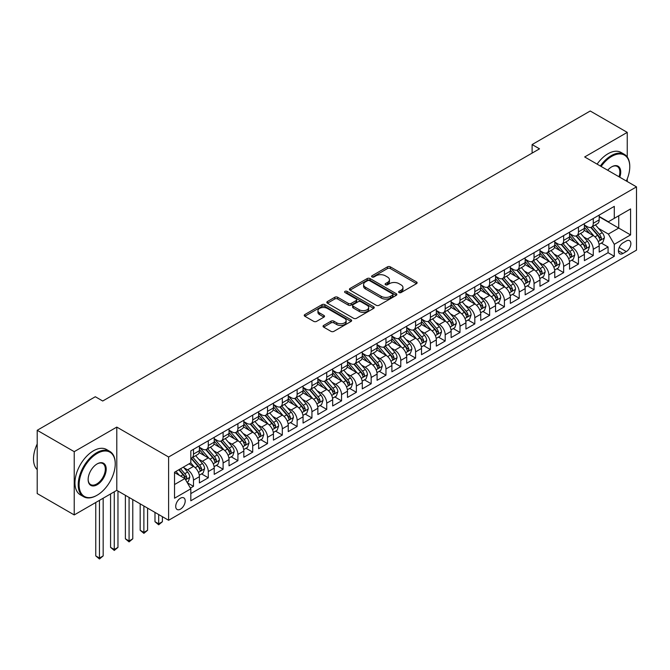 <?xml version="1.0" encoding="UTF-8"?>
<svg xmlns="http://www.w3.org/2000/svg" width="670" height="670" viewBox="0 0 670 670"><rect width="100%" height="100%" fill="white"/><g stroke="black" fill="none" stroke-linecap="round" stroke-linejoin="round"><path stroke-width="1" d="M399.044 292.555A1.441 0.829 0 0 0 401.079 292.555L416.522 283.644A2.052 1.189 0 0 0 417.125 282.807A2.052 1.189 0 0 0 416.522 281.961L390.359 266.861A2.052 1.189 0 0 0 387.453 266.861L372.009 275.78A1.441 0.829 0 0 0 371.59 276.367A1.441 0.829 0 0 0 372.009 276.953A1.441 0.829 0 0 0 374.044 276.953L376.046 275.797A6.574 3.794 0 0 1 385.342 275.797L387.528 277.053A6.574 3.794 0 0 1 389.454 279.742A6.574 3.794 0 0 1 387.528 282.43L385.526 283.578A1.441 0.829 0 0 0 385.108 284.164A1.441 0.829 0 0 0 385.526 284.758A1.441 0.829 0 0 0 387.562 284.758L389.563 283.603A6.574 3.794 0 0 1 398.859 283.603L401.045 284.859A6.574 3.794 0 0 1 402.972 287.547A6.574 3.794 0 0 1 401.045 290.227L399.044 291.383A1.441 0.829 0 0 0 398.625 291.969A1.441 0.829 0 0 0 399.044 292.555L399.044 291.383M180.456 509.158A6.7 3.869 120 0 0 184.836 503.254A6.7 3.869 120 0 0 183.806 497.877A6.7 3.869 120 0 0 180.456 498.212A6.7 3.869 120 0 0 176.076 504.116A6.7 3.869 120 0 0 177.106 509.485A6.7 3.869 120 0 0 180.456 509.158M323.652 325.427A2.052 1.189 0 0 0 323.049 326.273A2.052 1.189 0 0 0 323.652 327.111L330.988 331.349A2.052 1.189 0 0 0 333.894 331.349L351.047 321.441A2.052 1.189 0 0 0 351.649 320.603A2.052 1.189 0 0 0 351.047 319.766L324.883 304.666A2.052 1.189 0 0 0 321.977 304.666L304.825 314.565A2.052 1.189 0 0 0 304.23 315.403A2.052 1.189 0 0 0 304.825 316.24L313.694 321.357A2.052 1.189 0 0 0 316.6 321.357L323.937 317.119A2.052 1.189 0 0 0 324.54 316.282A2.052 1.189 0 0 0 323.937 315.444L319.548 312.907A5.494 3.174 0 0 1 317.932 310.662A5.494 3.174 0 0 1 321.324 307.731A5.494 3.174 0 0 1 327.32 308.418L344.539 318.359A5.494 3.174 0 0 1 346.156 320.603A5.494 3.174 0 0 1 342.755 323.535A5.494 3.174 0 0 1 336.767 322.848L333.894 321.19A2.052 1.189 0 0 0 330.988 321.19L323.652 325.427L323.652 327.111M116.789 427.091L74.219 451.664L37.202 430.291L37.202 493.556L74.219 514.928L116.789 490.348L168.614 520.272L168.614 457.007L116.789 427.091L116.789 490.348M627.246 157.006L627.246 132.375L584.676 156.956L636.5 186.871L168.614 457.007M627.246 132.375L590.228 111.002L532.114 144.561L532.114 153.103M37.202 430.291L95.316 396.741L102.719 401.012L539.518 148.832L532.114 144.561M376.188 305.252A2.052 1.189 0 0 0 379.094 305.252L396.246 295.353A2.052 1.189 0 0 0 396.849 294.507A2.052 1.189 0 0 0 396.246 293.669L370.083 278.569A2.052 1.189 0 0 0 367.177 278.569L350.025 288.469A2.052 1.189 0 0 0 349.43 289.306A2.052 1.189 0 0 0 350.025 290.144L376.188 305.252M345.586 292.874A1.441 0.829 0 0 1 347.052 293.075L347.052 291.366L373.642 306.718A2.052 1.189 0 0 1 374.245 307.555A2.052 1.189 0 0 1 373.642 308.393L356.499 318.3A2.052 1.189 0 0 1 353.592 318.3L327.429 303.192L327.429 301.517A2.052 1.189 0 0 0 326.826 302.354A2.052 1.189 0 0 0 327.429 303.192M327.429 301.517L334.766 297.279A2.052 1.189 0 0 1 337.672 297.279L348.283 303.401A2.052 1.189 0 0 0 351.189 303.401L356.063 300.596A2.052 1.189 0 0 0 356.658 299.758A2.052 1.189 0 0 0 356.063 298.912L345.017 292.539A1.441 0.829 0 0 1 344.589 291.953A1.441 0.829 0 0 1 345.477 291.182A1.441 0.829 0 0 1 347.052 291.366M190.414 488.103L193.488 486.328L187.34 482.785M183.848 467.685L187.567 469.829A8.375 4.832 60 0 1 193.488 480.089L199.409 476.671L199.409 482.911L208.295 477.785L201.553 473.891M198.655 459.134L202.374 461.287A8.375 4.832 60 0 1 208.295 471.538L214.216 468.121L214.216 474.36L223.102 469.234L216.36 465.34M213.462 450.592L217.172 452.736A8.375 4.832 60 0 1 223.102 462.995L229.023 459.57L229.023 465.818L237.909 460.684L231.167 456.798M228.269 442.041L231.979 444.185A8.375 4.832 60 0 1 237.909 454.444L243.83 451.027L243.83 457.267L252.716 452.133L245.974 448.247M243.076 433.49L246.786 435.634A8.375 4.832 60 0 1 252.716 445.893L258.637 442.476L258.637 448.716L267.523 443.59L260.781 439.696M257.875 424.939L261.593 427.091A8.375 4.832 60 0 1 267.523 437.343L273.444 433.925L273.444 440.165L282.321 435.039L275.588 431.145M272.682 416.397L276.4 418.541A8.375 4.832 60 0 1 282.321 428.8L288.251 425.375L288.251 431.622L297.128 426.489L290.395 422.603M287.489 407.846L291.207 409.99A8.375 4.832 60 0 1 297.128 420.249L303.058 416.832L303.058 423.072L311.935 417.938L305.202 414.052M302.296 399.295L306.014 401.439A8.375 4.832 60 0 1 311.935 411.698L317.865 408.281L317.865 414.521L326.742 409.395L320.009 405.501M317.103 390.744L320.821 392.896A8.375 4.832 60 0 1 326.742 403.156L332.672 399.73L332.672 405.97L341.549 400.844L334.816 396.958M331.91 382.202L335.628 384.346A8.375 4.832 60 0 1 341.549 394.605L347.479 391.188L347.479 397.427L356.356 392.293L349.623 388.407M346.717 373.651L350.435 375.795A8.375 4.832 60 0 1 356.356 386.054L362.277 382.637L362.277 388.876L371.163 383.751L364.43 379.857M361.524 365.1L365.242 367.252A8.375 4.832 60 0 1 371.163 377.503L377.084 374.086L377.084 380.326L385.97 375.2L379.237 371.306M376.331 356.557L380.049 358.701A8.375 4.832 60 0 1 385.97 368.961L391.891 365.535L391.891 371.783L400.777 366.649L394.044 362.763M391.138 348.006L394.856 350.15A8.375 4.832 60 0 1 400.777 360.41L406.698 356.993L406.698 363.232L415.584 358.098L408.851 354.212M405.945 339.456L409.663 341.599A8.375 4.832 60 0 1 415.584 351.859L421.505 348.442L421.505 354.681L430.391 349.556L423.658 345.661M420.752 330.905L424.47 333.057A8.375 4.832 60 0 1 430.391 343.316L436.312 339.891L436.312 346.13L445.198 341.005L438.465 337.119M435.559 322.362L439.277 324.506A8.375 4.832 60 0 1 445.198 334.766L451.119 331.349L451.119 337.588L460.005 332.454L453.272 328.568M450.366 313.811L454.084 315.955A8.375 4.832 60 0 1 460.005 326.215L465.926 322.798L465.926 329.037L474.812 323.911L468.07 320.017M465.173 305.26L468.891 307.413A8.375 4.832 60 0 1 474.812 317.664L480.733 314.247L480.733 320.486L489.619 315.361L482.877 311.466M479.98 296.718L483.698 298.862A8.375 4.832 60 0 1 489.619 309.121L495.54 305.696L495.54 311.944L504.426 306.81L497.684 302.924M494.787 288.167L498.505 290.311A8.375 4.832 60 0 1 504.426 300.57L510.347 297.153L510.347 303.393L519.233 298.259L512.491 294.373M509.594 279.616L513.312 281.76A8.375 4.832 60 0 1 519.233 292.019L525.154 288.603L525.154 294.842L534.04 289.716L527.298 285.822M524.401 271.065L528.119 273.218A8.375 4.832 60 0 1 534.04 283.477L539.961 280.052L539.961 286.291L548.847 281.166L542.105 277.279M539.208 262.523L542.926 264.667A8.375 4.832 60 0 1 548.847 274.926L554.768 271.509L554.768 277.748L563.654 272.615L556.912 268.729M554.015 253.972L557.725 256.116A8.375 4.832 60 0 1 563.654 266.375L569.575 262.958L569.575 269.198L578.461 264.072L571.719 260.178M568.822 245.421L572.532 247.573A8.375 4.832 60 0 1 578.461 257.824L584.382 254.407L584.382 260.647L593.268 255.521L593.268 249.282A8.375 4.832 -120 0 0 587.339 239.022L583.62 236.878M586.526 251.627L593.268 255.521M199.409 476.671A8.375 4.832 -120 0 0 193.488 466.412L189.041 463.849M214.216 468.121A8.375 4.832 -120 0 0 208.295 457.861L199.132 452.577M229.023 459.57A8.375 4.832 -120 0 0 223.102 449.31L213.939 444.026M243.83 451.027A8.375 4.832 -120 0 0 237.909 440.768L228.746 435.483M258.637 442.476A8.375 4.832 -120 0 0 252.716 432.217L243.553 426.932M273.444 433.925A8.375 4.832 -120 0 0 267.523 423.666L258.36 418.382M288.251 425.375A8.375 4.832 -120 0 0 282.321 415.124L273.167 409.831M303.058 416.832A8.375 4.832 -120 0 0 297.128 406.573L287.974 401.288M317.865 408.281A8.375 4.832 -120 0 0 311.935 398.022L302.781 392.737M332.672 399.73A8.375 4.832 -120 0 0 326.742 389.471L317.588 384.186M347.479 391.188A8.375 4.832 -120 0 0 341.549 380.928L332.395 375.635M362.277 382.637A8.375 4.832 -120 0 0 356.356 372.378L347.202 367.093M377.084 374.086A8.375 4.832 -120 0 0 371.163 363.827L362.009 358.542M391.891 365.535A8.375 4.832 -120 0 0 385.97 355.284L376.816 349.991M406.698 356.993A8.375 4.832 -120 0 0 400.777 346.733L391.623 341.449M421.505 348.442A8.375 4.832 -120 0 0 415.584 338.183L406.43 332.898M436.312 339.891A8.375 4.832 -120 0 0 430.391 329.632L421.237 324.347M451.119 331.349A8.375 4.832 -120 0 0 445.198 321.089L436.044 315.796M465.926 322.798A8.375 4.832 -120 0 0 460.005 312.538L450.851 307.254M480.733 314.247A8.375 4.832 -120 0 0 474.812 303.987L465.658 298.703M495.54 305.696A8.375 4.832 -120 0 0 489.619 295.445L480.465 290.152M510.347 297.153A8.375 4.832 -120 0 0 504.426 286.894L495.264 281.609M525.154 288.603A8.375 4.832 -120 0 0 519.233 278.343L510.071 273.059M539.961 280.052A8.375 4.832 -120 0 0 534.04 269.792L524.878 264.508M554.768 271.509A8.375 4.832 -120 0 0 548.847 261.25L539.685 255.957M569.575 262.958A8.375 4.832 -120 0 0 563.654 252.699L554.492 247.414M584.382 254.407A8.375 4.832 -120 0 0 578.461 244.148L569.299 238.863M626.283 240.991L623.025 242.867A6.491 3.744 120 0 0 618.787 248.587A6.491 3.744 120 0 0 619.784 253.788A6.491 3.744 120 0 0 623.025 253.469L626.283 251.585A6.491 3.744 120 0 0 630.52 245.865A6.491 3.744 120 0 0 629.532 240.664A6.491 3.744 120 0 0 626.283 240.991M168.614 520.272L636.5 250.136L636.5 186.871M174.535 484.536L184.895 478.548L190.824 488.807L190.824 500.775L614.289 256.292L614.289 244.324L608.368 234.065L598.427 228.328M190.824 488.807L174.535 498.212L174.535 472.224L190.824 462.819L190.824 450.851L614.289 206.368L614.289 218.336L630.579 208.931L630.579 234.919L614.289 244.324M199.409 447.267L202.374 448.975A8.375 4.832 60 0 0 206.561 449.386L212.482 445.969A8.375 4.832 -120 0 0 214.216 442.133L214.216 437.343M214.216 438.716L217.172 440.425A8.375 4.832 60 0 0 221.368 440.835L227.289 437.418A8.375 4.832 -120 0 0 229.023 433.582L229.023 428.8M229.023 430.165L231.979 431.874A8.375 4.832 60 0 0 236.167 432.292L242.096 428.867A8.375 4.832 -120 0 0 243.83 425.04L243.83 420.249M243.83 421.614L246.786 423.323A8.375 4.832 60 0 0 250.974 423.741L256.903 420.325A8.375 4.832 -120 0 0 258.637 416.489L258.637 411.698M258.637 413.072L261.593 414.78A8.375 4.832 60 0 0 265.781 415.191L271.71 411.774A8.375 4.832 -120 0 0 273.444 407.938L273.444 403.156M273.444 404.521L276.4 406.229A8.375 4.832 60 0 0 280.588 406.648L286.517 403.223A8.375 4.832 -120 0 0 288.251 399.387L288.251 394.605M288.251 395.97L291.207 397.678A8.375 4.832 60 0 0 295.395 398.097L301.324 394.68A8.375 4.832 -120 0 0 303.058 390.845L303.058 386.054M303.058 387.419L306.014 389.136A8.375 4.832 60 0 0 310.202 389.546L316.123 386.129A8.375 4.832 -120 0 0 317.865 382.294L317.865 377.503M317.865 378.877L320.821 380.585A8.375 4.832 60 0 0 325.009 380.996L330.93 377.578A8.375 4.832 -120 0 0 332.672 373.743L332.672 368.961M332.672 370.326L335.628 372.034A8.375 4.832 60 0 0 339.816 372.453L345.737 369.028A8.375 4.832 -120 0 0 347.479 365.2L347.479 360.41M347.479 361.775L350.435 363.483A8.375 4.832 60 0 0 354.623 363.902L360.544 360.485A8.375 4.832 -120 0 0 362.277 356.649L362.277 351.859M362.277 353.232L365.242 354.941A8.375 4.832 60 0 0 369.43 355.351L375.351 351.934A8.375 4.832 -120 0 0 377.084 348.099L377.084 343.316M377.084 344.682L380.049 346.39A8.375 4.832 60 0 0 384.237 346.809L390.158 343.383A8.375 4.832 -120 0 0 391.891 339.548L391.891 334.766M391.891 336.131L394.856 337.839A8.375 4.832 60 0 0 399.044 338.258L404.965 334.841A8.375 4.832 -120 0 0 406.698 331.005L406.698 326.215M406.698 327.58L409.663 329.297A8.375 4.832 60 0 0 413.851 329.707L419.772 326.29A8.375 4.832 -120 0 0 421.505 322.454L421.505 317.664M421.505 319.037L424.47 320.746A8.375 4.832 60 0 0 428.658 321.156L434.579 317.739A8.375 4.832 -120 0 0 436.312 313.903L436.312 309.121M436.312 310.486L439.277 312.195A8.375 4.832 60 0 0 443.465 312.614L449.386 309.188A8.375 4.832 -120 0 0 451.119 305.361L451.119 300.57M451.119 301.935L454.084 303.644A8.375 4.832 60 0 0 458.272 304.063L464.193 300.646A8.375 4.832 -120 0 0 465.926 296.81L465.926 292.019M465.926 293.393L468.891 295.102A8.375 4.832 60 0 0 473.079 295.512L479 292.095A8.375 4.832 -120 0 0 480.733 288.259L480.733 283.469M480.733 284.842L483.698 286.551A8.375 4.832 60 0 0 487.886 286.961L493.807 283.544A8.375 4.832 -120 0 0 495.54 279.708L495.54 274.926M495.54 276.291L498.505 278A8.375 4.832 60 0 0 502.693 278.418L508.614 274.993A8.375 4.832 -120 0 0 510.347 271.166L510.347 266.375M510.347 267.74L513.312 269.457A8.375 4.832 60 0 0 517.5 269.868L523.421 266.451A8.375 4.832 -120 0 0 525.154 262.615L525.154 257.824M525.154 259.198L528.119 260.906A8.375 4.832 60 0 0 532.307 261.317L538.228 257.9A8.375 4.832 -120 0 0 539.961 254.064L539.961 249.282M539.961 250.647L542.926 252.356A8.375 4.832 60 0 0 547.114 252.774L553.035 249.349A8.375 4.832 -120 0 0 554.768 245.513L554.768 240.731M554.768 242.096L557.725 243.805A8.375 4.832 60 0 0 561.921 244.223L567.842 240.806A8.375 4.832 -120 0 0 569.575 236.971L569.575 232.18M569.575 233.554L572.532 235.262A8.375 4.832 60 0 0 576.719 235.672L582.649 232.256A8.375 4.832 -120 0 0 584.382 228.42L584.382 223.629M190.824 493.597L608.075 252.699L608.075 246.97L599.189 252.104L599.189 245.857A8.375 4.832 -120 0 0 593.268 235.597L584.106 230.312M584.382 225.003L587.339 226.711A8.375 4.832 -120 0 0 591.526 227.122A8.375 4.832 -120 0 0 593.268 223.294L593.268 218.504M591.526 227.122L597.456 223.705A8.375 4.832 -120 0 0 599.189 219.869L599.189 215.087M193.488 449.31L193.488 454.101A8.375 4.832 60 0 1 191.754 457.937A8.375 4.832 60 0 1 190.824 458.272M191.754 457.937L197.675 454.52A8.375 4.832 -120 0 0 199.409 450.684L199.409 445.893M208.295 440.768L208.295 445.55A8.375 4.832 60 0 1 206.561 449.386M223.102 432.217L223.102 437.007A8.375 4.832 60 0 1 221.368 440.835M237.909 423.666L237.909 428.457A8.375 4.832 60 0 1 236.167 432.292M252.716 415.124L252.716 419.906A8.375 4.832 60 0 1 250.974 423.741M267.523 406.573L267.523 411.355A8.375 4.832 60 0 1 265.781 415.191M282.321 398.022L282.321 402.812A8.375 4.832 60 0 1 280.588 406.648M297.128 389.471L297.128 394.262A8.375 4.832 60 0 1 295.395 398.097M311.935 380.928L311.935 385.711A8.375 4.832 60 0 1 310.202 389.546M326.742 372.378L326.742 377.168A8.375 4.832 60 0 1 325.009 380.996M341.549 363.827L341.549 368.617A8.375 4.832 60 0 1 339.816 372.453M356.356 355.284L356.356 360.066A8.375 4.832 60 0 1 354.623 363.902M371.163 346.733L371.163 351.516A8.375 4.832 60 0 1 369.43 355.351M385.97 338.183L385.97 342.973A8.375 4.832 60 0 1 384.237 346.809M400.777 329.632L400.777 334.422A8.375 4.832 60 0 1 399.044 338.258M415.584 321.089L415.584 325.871A8.375 4.832 60 0 1 413.851 329.707M430.391 312.538L430.391 317.329A8.375 4.832 60 0 1 428.658 321.156M445.198 303.987L445.198 308.778A8.375 4.832 60 0 1 443.465 312.614M460.005 295.437L460.005 300.227A8.375 4.832 60 0 1 458.272 304.063M474.812 286.894L474.812 291.676A8.375 4.832 60 0 1 473.079 295.512M489.619 278.343L489.619 283.134A8.375 4.832 60 0 1 487.886 286.961M504.426 269.792L504.426 274.583A8.375 4.832 60 0 1 502.693 278.418M519.233 261.25L519.233 266.032A8.375 4.832 60 0 1 517.5 269.868M534.04 252.699L534.04 257.489A8.375 4.832 60 0 1 532.307 261.317M548.847 244.148L548.847 248.939A8.375 4.832 60 0 1 547.114 252.774M563.654 235.597L563.654 240.388A8.375 4.832 60 0 1 561.921 244.223M578.461 227.055L578.461 231.837A8.375 4.832 60 0 1 576.719 235.672M578.461 257.824L578.461 264.072M563.654 266.375L563.654 272.615M548.847 274.926L548.847 281.166M534.04 283.477L534.04 289.716M519.233 292.019L519.233 298.259M504.426 300.57L504.426 306.81M489.619 309.121L489.619 315.361M474.812 317.664L474.812 323.911M460.005 326.215L460.005 332.454M445.198 334.766L445.198 341.005M430.391 343.316L430.391 349.556M415.584 351.859L415.584 358.098M400.777 360.41L400.777 366.649M385.97 368.961L385.97 375.2M371.163 377.503L371.163 383.751M356.356 386.054L356.356 392.293M341.549 394.605L341.549 400.844M326.742 403.156L326.742 409.395M311.935 411.698L311.935 417.938M297.128 420.249L297.128 426.489M282.321 428.8L282.321 435.039M267.523 437.343L267.523 443.59M252.716 445.893L252.716 452.133M237.909 454.444L237.909 460.684M223.102 462.995L223.102 469.234M208.295 471.538L208.295 477.785M193.488 480.089L193.488 486.328M184.895 478.548L174.535 472.568M608.368 234.065L618.728 228.076L618.728 215.765L630.579 208.931M599.189 216.795L630.579 234.919M599.189 216.452L608.368 221.753L614.289 218.336M627.246 181.528L627.246 178.898M74.219 451.664L74.219 514.928M601.333 243.084L608.075 246.97M608.075 252.699L614.289 256.292M399.622 292.765L401.045 291.944A6.574 3.794 0 0 0 402.972 289.256L402.972 287.547M389.454 279.742L389.454 281.45A6.574 3.794 0 0 1 387.528 284.139L386.104 284.959M416.489 283.661L390.359 268.57A2.052 1.189 0 0 0 387.453 268.57L372.587 277.154M396.221 295.361L370.083 280.278A2.052 1.189 0 0 0 367.177 280.278L350.058 290.16M392.612 295.093A1.441 0.829 0 0 0 393.03 294.507A1.441 0.829 0 0 0 392.612 293.921L369.647 280.663A1.441 0.829 0 0 0 367.612 280.663L365.51 281.877A6.574 3.794 0 0 0 363.584 284.566A6.574 3.794 0 0 0 365.51 287.254L381.205 296.316A6.574 3.794 0 0 0 390.501 296.316L392.612 295.093L392.612 296.81A1.441 0.829 0 0 0 393.03 296.215L393.03 294.507M363.584 284.566L363.584 286.274A6.574 3.794 0 0 0 365.51 288.963L365.51 287.254M392.612 296.81L390.501 298.024A6.574 3.794 0 0 1 381.205 298.024L365.51 288.963M327.454 303.209L334.766 298.988L334.766 297.279M356.658 299.758L356.658 301.466A2.052 1.189 0 0 1 356.063 302.304L351.189 305.11A2.052 1.189 0 0 1 348.283 305.11L337.672 298.988A2.052 1.189 0 0 0 334.766 298.988M347.052 293.075L373.617 308.409M359.296 309.758A5.494 3.174 0 0 0 365.284 310.445A5.494 3.174 0 0 0 368.676 307.513A5.494 3.174 0 0 0 367.068 305.269L361.004 301.768A2.052 1.189 0 0 0 358.098 301.768L353.224 304.582A2.052 1.189 0 0 0 352.621 305.42A2.052 1.189 0 0 0 353.224 306.257L359.296 309.758L359.296 311.466A5.494 3.174 0 0 0 365.284 312.161A5.494 3.174 0 0 0 368.676 309.222L368.676 307.513M352.621 305.42L352.621 307.128A2.052 1.189 0 0 0 353.224 307.966L353.224 306.257M359.296 311.466L353.224 307.966M346.156 320.603L346.156 322.312A5.494 3.174 0 0 1 342.755 325.252A5.494 3.174 0 0 1 336.767 324.556L333.894 322.906A2.052 1.189 0 0 0 330.988 322.906L323.677 327.128M317.932 310.662L317.932 312.371A5.494 3.174 0 0 0 319.548 314.615L319.548 312.907M323.911 317.136L319.548 314.615M351.021 321.458L324.883 306.374A2.052 1.189 0 0 0 321.977 306.374L304.858 316.257M599.064 244.391L602.891 242.18L604.365 237.909A5.553 3.208 -120 0 0 602.204 232.699L595.446 224.869M594.089 236.141L586.066 226.854A16.021 9.246 -120 0 0 584.382 225.095M589.684 233.537L585.203 228.344A13.3 7.68 -120 0 0 584.382 227.448M590.773 227.423L597.615 235.346A5.553 3.208 60 0 1 599.6 239.173C600.429 240.287 601.024 239.944 601.375 238.143A5.553 3.208 -120 0 0 599.399 234.324L592.632 226.494M591.174 227.297L598.528 235.806A2.831 1.633 60 0 1 599.24 236.912L601.375 238.143M599.6 239.173L600.002 239.827M626.341 181.009A25.544 14.748 120 0 0 629.767 166.83A25.544 14.748 120 0 0 611.702 156.395A25.544 14.748 120 0 0 601.124 166.453M600.362 166.009A26.172 15.108 -60 0 1 611.258 155.633A26.172 15.108 -60 0 1 624.34 154.334A26.172 15.108 -60 0 1 629.767 166.319A26.172 15.108 -60 0 1 629.758 166.57M607.682 170.239A12.772 7.378 -60 0 1 611.702 166.83L611.702 166.83A12.772 7.378 -60 0 1 619.792 177.223M597.104 164.133A26.172 15.108 -60 0 1 608 153.748A26.172 15.108 -60 0 1 621.082 152.45L624.34 154.334M619.013 176.78A12.144 7.01 120 0 0 617.33 166.487A12.144 7.01 120 0 0 611.476 166.964M96.723 495.431L97.167 495.18A25.544 14.748 120 0 0 115.232 463.891A25.544 14.748 120 0 0 97.167 453.456A25.544 14.748 120 0 0 79.102 484.745A25.544 14.748 120 0 0 97.167 495.18L96.723 495.431A26.172 15.108 -60 0 1 83.641 496.73A26.172 15.108 -60 0 1 79.621 475.759A26.172 15.108 -60 0 1 96.723 452.694A26.172 15.108 -60 0 1 109.813 451.396A26.172 15.108 -60 0 1 115.232 463.38A26.172 15.108 -60 0 1 115.232 463.632M97.167 484.745A12.772 7.378 -60 0 1 88.138 479.536A12.772 7.378 -60 0 1 97.167 463.891L97.167 463.891A12.772 7.378 -60 0 1 106.203 469.101A12.772 7.378 -60 0 1 97.167 484.745M88.138 479.276A12.144 7.01 120 0 0 90.651 484.578A12.144 7.01 120 0 0 96.723 483.983A12.144 7.01 120 0 0 104.662 473.28A12.144 7.01 120 0 0 102.795 463.548A12.144 7.01 120 0 0 96.941 464.025M83.641 496.73L80.383 494.854A26.172 15.108 -60 0 1 76.363 473.874A26.172 15.108 -60 0 1 93.465 450.81A26.172 15.108 -60 0 1 106.555 449.511L109.813 451.396M37.202 469.62A26.172 15.108 -60 0 1 37.202 443.976M584.257 252.942L588.084 250.731L589.558 246.459A5.553 3.208 -120 0 0 587.397 241.25L580.639 233.411M579.282 244.692L571.259 235.404A16.021 9.246 -120 0 0 569.575 233.637M574.877 242.088L570.396 236.887A13.3 7.68 -120 0 0 569.575 235.999M575.966 235.974L582.808 243.897A5.553 3.208 60 0 1 584.793 247.724C585.622 248.838 586.216 248.495 586.568 246.694A5.553 3.208 -120 0 0 584.592 242.875L577.825 235.036M576.368 235.848L583.721 244.357A2.831 1.633 60 0 1 584.433 245.463L586.568 246.694M584.793 247.724L585.195 248.377M569.45 261.493L573.277 259.282L574.76 255.002A5.553 3.208 -120 0 0 572.599 249.793L565.832 241.962M564.475 253.243L556.452 243.947A16.021 9.246 -120 0 0 554.768 242.188M560.078 250.63L555.589 245.438A13.3 7.68 -120 0 0 554.768 244.542M561.159 244.525L568.001 252.448A5.553 3.208 60 0 1 569.986 256.267C570.815 257.38 571.409 257.046 571.761 255.245A5.553 3.208 -120 0 0 569.785 251.417L563.018 243.587M561.561 244.391L568.914 252.908A2.831 1.633 60 0 1 569.626 254.014L571.761 255.245M569.986 256.267L570.388 256.928M554.643 270.035L558.47 267.833L559.952 263.553A5.553 3.208 -120 0 0 557.792 258.344L551.025 250.513M549.668 261.786L541.645 252.498A16.021 9.246 -120 0 0 539.961 250.739M545.271 259.181L540.782 253.989A13.3 7.68 -120 0 0 539.961 253.093M546.351 253.076L553.202 260.998A5.553 3.208 60 0 1 555.179 264.817C556.008 265.931 556.603 265.588 556.954 263.787A5.553 3.208 -120 0 0 554.978 259.968L548.211 252.138M546.762 252.942L554.107 261.459A2.831 1.633 60 0 1 554.827 262.565L556.954 263.787M555.179 264.817L555.581 265.479M539.836 278.586L543.663 276.375L545.145 272.104A5.553 3.208 -120 0 0 542.985 266.894L536.218 259.064M534.861 270.337L526.838 261.049A16.021 9.246 -120 0 0 525.154 259.29M530.464 267.732L525.975 262.531A13.3 7.68 -120 0 0 525.154 261.643M531.553 261.618L538.395 269.541A5.553 3.208 60 0 1 540.372 273.368C541.201 274.482 541.795 274.139 542.147 272.338A5.553 3.208 -120 0 0 540.171 268.519L533.404 260.689M531.955 261.493L539.3 270.002A2.831 1.633 60 0 1 540.02 271.107L542.147 272.338M540.372 273.368L540.774 274.022M525.029 287.137L528.856 284.926L530.339 280.655A5.553 3.208 -120 0 0 528.178 275.445L521.411 267.606M520.054 278.887L512.031 269.6A16.021 9.246 -120 0 0 510.347 267.833M515.657 276.274L511.168 271.082A13.3 7.68 -120 0 0 510.347 270.186M516.746 270.169L523.588 278.092A5.553 3.208 60 0 1 525.565 281.911C526.394 283.033 526.989 282.69 527.34 280.889A5.553 3.208 -120 0 0 525.364 277.062L518.597 269.231M517.148 270.043L524.501 278.553A2.831 1.633 60 0 1 525.213 279.658L527.34 280.889M525.565 281.911L525.967 282.572M510.222 295.688L514.049 293.477L515.531 289.197A5.553 3.208 -120 0 0 513.371 283.988L506.604 276.157M505.247 287.43L497.224 278.142A16.021 9.246 -120 0 0 495.54 276.383M500.85 284.825L496.361 279.633A13.3 7.68 -120 0 0 495.54 278.737M501.939 278.72L508.781 286.643A5.553 3.208 60 0 1 510.758 290.462C511.587 291.576 512.181 291.241 512.533 289.44A5.553 3.208 -120 0 0 510.557 285.613L503.79 277.782M502.341 278.586L509.694 287.103A2.831 1.633 60 0 1 510.406 288.209L512.533 289.44M510.758 290.462L511.16 291.123M495.415 304.23L499.242 302.028L500.725 297.748A5.553 3.208 -120 0 0 498.564 292.539L491.797 284.708M490.44 295.981L482.417 286.693A16.021 9.246 -120 0 0 480.733 284.934M486.043 293.376L481.554 288.184A13.3 7.68 -120 0 0 480.733 287.288M487.132 287.262L493.974 295.185A5.553 3.208 60 0 1 495.951 299.013C496.78 300.127 497.375 299.783 497.726 297.983A5.553 3.208 -120 0 0 495.75 294.163L488.983 286.333M487.534 287.137L494.887 295.646A2.831 1.633 60 0 1 495.599 296.751L497.726 297.983M495.951 299.013L496.353 299.666M480.608 312.781L484.435 310.57L485.918 306.299A5.553 3.208 -120 0 0 483.757 301.09L476.99 293.251M475.633 304.532L467.61 295.244A16.021 9.246 -120 0 0 465.926 293.477M471.236 301.927L466.747 296.726A13.3 7.68 -120 0 0 465.926 295.839M472.325 295.813L479.167 303.736A5.553 3.208 60 0 1 481.144 307.564C481.981 308.677 482.568 308.334 482.919 306.533A5.553 3.208 -120 0 0 480.943 302.714L474.176 294.875M472.727 295.688L480.08 304.197A2.831 1.633 60 0 1 480.792 305.302L482.919 306.533M481.144 307.564L481.546 308.217M465.801 321.332L469.628 319.121L471.111 314.85A5.553 3.208 -120 0 0 468.95 309.632L462.183 301.802M460.826 313.083L452.803 303.786A16.021 9.246 -120 0 0 451.119 302.028M456.429 310.47L451.94 305.277A13.3 7.68 -120 0 0 451.119 304.381M457.518 304.364L464.36 312.287A5.553 3.208 60 0 1 466.337 316.106C467.174 317.228 467.76 316.885 468.112 315.084A5.553 3.208 -120 0 0 466.136 311.257L459.369 303.426M457.92 304.23L465.273 312.748A2.831 1.633 60 0 1 465.985 313.853L468.112 315.084M466.337 316.106L466.739 316.768M450.994 329.875L454.821 327.672L456.304 323.392A5.553 3.208 -120 0 0 454.143 318.183L447.376 310.352M446.019 321.625L437.996 312.337A16.021 9.246 -120 0 0 436.312 310.578M441.622 319.021L437.133 313.828A13.3 7.68 -120 0 0 436.312 312.932M442.711 312.915L449.553 320.838A5.553 3.208 60 0 1 451.53 324.657C452.367 325.771 452.954 325.427 453.305 323.635A5.553 3.208 -120 0 0 451.329 319.808L444.562 311.977M443.113 312.781L450.466 321.298A2.831 1.633 60 0 1 451.178 322.404L453.305 323.635M451.53 324.657L451.932 325.319M436.187 338.425L440.014 336.214L441.496 331.943A5.553 3.208 -120 0 0 439.336 326.734L432.569 318.903M431.212 330.176L423.189 320.888A16.021 9.246 -120 0 0 421.505 319.129M426.815 327.571L422.326 322.371A13.3 7.68 -120 0 0 421.505 321.483M427.904 321.458L434.746 329.38A5.553 3.208 60 0 1 436.723 333.208C437.56 334.322 438.147 333.978 438.498 332.178A5.553 3.208 -120 0 0 436.522 328.359L429.755 320.528M428.306 321.332L435.659 329.841A2.831 1.633 60 0 1 436.371 330.947L438.498 332.178M436.723 333.208L437.125 333.861M421.38 346.976L425.207 344.765L426.69 340.494A5.553 3.208 -120 0 0 424.529 335.285L417.762 327.446M416.405 338.727L408.382 329.439A16.021 9.246 -120 0 0 406.698 327.672M412.008 336.122L407.519 330.921A13.3 7.68 -120 0 0 406.698 330.025M413.097 330.009L419.939 337.931A5.553 3.208 60 0 1 421.916 341.75C422.753 342.873 423.34 342.529 423.691 340.728A5.553 3.208 -120 0 0 421.715 336.909L414.948 329.071M413.499 329.883L420.852 338.392A2.831 1.633 60 0 1 421.564 339.497L423.691 340.728M421.916 341.75L422.318 342.412M406.573 355.527L410.4 353.316L411.882 349.036A5.553 3.208 -120 0 0 409.722 343.827L402.955 335.997M401.598 347.269L393.575 337.981A16.021 9.246 -120 0 0 391.891 336.223M397.201 344.665L392.712 339.472A13.3 7.68 -120 0 0 391.891 338.576M398.29 338.559L405.132 346.482A5.553 3.208 60 0 1 407.109 350.301C407.946 351.415 408.533 351.08 408.884 349.279A5.553 3.208 -120 0 0 406.908 345.452L400.141 337.621M398.692 338.425L406.045 346.943A2.831 1.633 60 0 1 406.757 348.048L408.884 349.279M407.109 350.301L407.511 350.963M391.774 364.07L395.593 361.867L397.076 357.587A5.553 3.208 -120 0 0 394.915 352.378L388.148 344.548M386.791 355.82L378.768 346.532A16.021 9.246 -120 0 0 377.084 344.774M382.394 353.216L377.905 348.023A13.3 7.68 -120 0 0 377.084 347.127M383.483 347.102L390.325 355.025A5.553 3.208 60 0 1 392.302 358.852C393.139 359.966 393.734 359.623 394.077 357.822A5.553 3.208 -120 0 0 392.101 354.003L385.334 346.172M383.885 346.976L391.238 355.485A2.831 1.633 60 0 1 391.95 356.599L394.077 357.822M392.302 358.852L392.704 359.505M376.967 372.621L380.786 370.409L382.269 366.138A5.553 3.208 -120 0 0 380.108 360.929L373.341 353.098M371.984 364.371L363.969 355.083A16.021 9.246 -120 0 0 362.277 353.325M367.587 361.767L363.098 356.566A13.3 7.68 -120 0 0 362.277 355.678M368.676 355.653L375.518 363.576A5.553 3.208 60 0 1 377.495 367.403C378.332 368.517 378.927 368.173 379.27 366.373A5.553 3.208 -120 0 0 377.294 362.554L370.527 354.715M369.078 355.527L376.431 364.036A2.831 1.633 60 0 1 377.143 365.142L379.27 366.373M377.495 367.403L377.897 368.056M362.16 381.171L365.979 378.96L367.462 374.689A5.553 3.208 -120 0 0 365.301 369.472L358.534 361.641M357.185 372.922L349.162 363.634A16.021 9.246 -120 0 0 347.479 361.867M352.78 370.309L348.291 365.116A13.3 7.68 -120 0 0 347.479 364.22M353.869 364.204L360.711 372.126A5.553 3.208 60 0 1 362.688 375.945C363.525 377.068 364.12 376.724 364.463 374.924A5.553 3.208 -120 0 0 362.487 371.096L355.72 363.266M354.271 364.07L361.624 372.587A2.831 1.633 60 0 1 362.336 373.692L364.463 374.924M362.688 375.945L363.098 376.607M347.353 389.714L351.172 387.511L352.654 383.232A5.553 3.208 -120 0 0 350.494 378.022L343.727 370.192M342.378 381.465L334.355 372.177A16.021 9.246 -120 0 0 332.672 370.418M337.973 378.86L333.484 373.667A13.3 7.68 -120 0 0 332.672 372.771M339.062 372.755L345.904 380.677A5.553 3.208 60 0 1 347.881 384.496C348.718 385.61 349.313 385.267 349.665 383.475A5.553 3.208 -120 0 0 347.68 379.647L340.921 371.817M339.464 372.621L346.817 381.138A2.831 1.633 60 0 1 347.529 382.243L349.665 383.475M347.881 384.496L348.291 385.158M332.546 398.265L336.373 396.054L337.847 391.783A5.553 3.208 -120 0 0 335.687 386.573L328.92 378.743M327.571 390.015L319.548 380.728A16.021 9.246 -120 0 0 317.865 378.969M323.166 387.411L318.677 382.21A13.3 7.68 -120 0 0 317.865 381.322M324.255 381.297L331.097 389.22A5.553 3.208 60 0 1 333.074 393.047C333.911 394.161 334.506 393.818 334.858 392.017A5.553 3.208 -120 0 0 332.873 388.198L326.114 380.367M324.657 381.171L332.01 389.68A2.831 1.633 60 0 1 332.722 390.786L334.858 392.017M333.074 393.047L333.484 393.7M317.739 406.816L321.567 404.605L323.041 400.333A5.553 3.208 -120 0 0 320.88 395.124L314.121 387.285M312.764 398.566L304.741 389.278A16.021 9.246 -120 0 0 303.058 387.511M308.359 395.962L303.87 390.761A13.3 7.68 -120 0 0 303.058 389.873M309.448 389.848L316.29 397.771A5.553 3.208 60 0 1 318.267 401.59C319.104 402.712 319.699 402.368 320.051 400.568A5.553 3.208 -120 0 0 318.066 396.749L311.307 388.91M309.85 389.722L317.203 398.231A2.831 1.633 60 0 1 317.915 399.337L320.051 400.568M318.267 401.59L318.677 402.251M302.932 415.366L306.76 413.156L308.234 408.876A5.553 3.208 -120 0 0 306.073 403.667L299.314 395.836M297.957 407.117L289.934 397.821A16.021 9.246 -120 0 0 288.251 396.062M293.552 404.504L289.063 399.312A13.3 7.68 -120 0 0 288.251 398.416M294.641 398.399L301.483 406.322A5.553 3.208 60 0 1 303.46 410.141C304.297 411.254 304.892 410.919 305.244 409.119A5.553 3.208 -120 0 0 303.259 405.291L296.5 397.461M295.043 398.265L302.396 406.782A2.831 1.633 60 0 1 303.108 407.888L305.244 409.119M303.46 410.141L303.87 410.802M288.125 423.909L291.953 421.706L293.427 417.427A5.553 3.208 -120 0 0 291.266 412.218L284.507 404.387M283.15 415.66L275.127 406.372A16.021 9.246 -120 0 0 273.444 404.613M278.745 413.055L274.264 407.863A13.3 7.68 -120 0 0 273.444 406.966M279.834 406.95L286.676 414.864A5.553 3.208 60 0 1 288.661 418.691C289.49 419.805 290.085 419.462 290.437 417.661A5.553 3.208 -120 0 0 288.452 413.842L281.693 406.012M280.236 406.816L287.589 415.333A2.831 1.633 60 0 1 288.301 416.439L290.437 417.661M288.661 418.691L289.063 419.345M273.318 432.46L277.146 430.249L278.62 425.978A5.553 3.208 -120 0 0 276.459 420.768L269.7 412.938M268.343 424.21L260.32 414.923A16.021 9.246 -120 0 0 258.637 413.164M263.938 421.606L259.458 416.405A13.3 7.68 -120 0 0 258.637 415.517M265.027 415.492L271.869 423.415A5.553 3.208 60 0 1 273.854 427.242C274.683 428.356 275.278 428.013 275.63 426.212A5.553 3.208 -120 0 0 273.653 422.393L266.886 414.554M265.429 415.366L272.782 423.875A2.831 1.633 60 0 1 273.494 424.981L275.63 426.212M273.854 427.242L274.256 427.896M258.511 441.011L262.339 438.8L263.812 434.529A5.553 3.208 -120 0 0 261.652 429.319L254.893 421.48M253.536 432.761L245.513 423.474A16.021 9.246 -120 0 0 243.83 421.706M249.131 430.148L244.651 424.956A13.3 7.68 -120 0 0 243.83 424.06M250.22 424.043L257.062 431.966A5.553 3.208 60 0 1 259.047 435.785C259.876 436.907 260.471 436.564 260.823 434.763A5.553 3.208 -120 0 0 258.846 430.936L252.079 423.105M250.622 423.917L257.975 432.426A2.831 1.633 60 0 1 258.687 433.532L260.823 434.763M259.047 435.785L259.449 436.446M243.704 449.562L247.532 447.351L249.014 443.071A5.553 3.208 -120 0 0 246.853 437.862L240.086 430.031M238.729 441.304L230.706 432.016A16.021 9.246 -120 0 0 229.023 430.257M234.333 438.699L229.844 433.507A13.3 7.68 -120 0 0 229.023 432.611M235.413 432.594L242.255 440.517A5.553 3.208 60 0 1 244.24 444.336C245.069 445.45 245.664 445.106 246.016 443.314A5.553 3.208 -120 0 0 244.039 439.486L237.272 431.656M235.815 432.46L243.168 440.977A2.831 1.633 60 0 1 243.88 442.083L246.016 443.314M244.24 444.336L244.642 444.997M158.69 514.543L158.69 523.856L162.391 521.721L162.391 516.679M162.391 521.721L158.69 524.803L154.988 521.721L154.988 512.399M154.988 521.721L158.69 523.856L158.69 524.803M228.897 458.104L232.725 455.893L234.207 451.622A5.553 3.208 -120 0 0 232.046 446.413L225.279 438.582M223.922 449.855L215.899 440.567A16.021 9.246 -120 0 0 214.216 438.808M219.526 447.25L215.036 442.058A13.3 7.68 -120 0 0 214.216 441.161M220.606 441.136L227.448 449.059A5.553 3.208 60 0 1 229.433 452.887C230.262 454 230.857 453.657 231.209 451.856A5.553 3.208 -120 0 0 229.232 448.037L222.465 440.207M221.008 441.011L228.361 449.52A2.831 1.633 60 0 1 229.073 450.625L231.209 451.856M229.433 452.887L229.835 453.54M143.883 505.992L143.883 532.407L147.584 530.271L147.584 508.128M147.584 530.271L143.883 533.345L140.181 530.271L140.181 503.857M140.181 530.271L143.883 532.407L143.883 533.345M214.09 466.655L217.917 464.444L219.4 460.173A5.553 3.208 -120 0 0 217.239 454.964L210.472 447.125M209.115 458.406L201.092 449.118A16.021 9.246 -120 0 0 199.409 447.351M204.719 455.801L200.23 450.6A13.3 7.68 -120 0 0 199.409 449.712M205.799 449.687L212.65 457.61A5.553 3.208 60 0 1 214.626 461.437C215.455 462.551 216.05 462.208 216.402 460.407A5.553 3.208 -120 0 0 214.425 456.588L207.658 448.749M206.209 449.562L213.554 458.071A2.831 1.633 60 0 1 214.274 459.176L216.402 460.407M214.626 461.437L215.028 462.091M129.076 497.442L129.076 540.958L132.777 538.822L132.777 499.577M132.777 538.822L129.076 541.896L125.374 538.822L125.374 495.306M125.374 538.822L129.076 540.958L129.076 541.896M199.283 475.206L203.111 472.995L204.593 468.715A5.553 3.208 -120 0 0 202.432 463.506L195.665 455.675M194.308 466.956L190.766 462.853M189.911 464.344L189.334 463.682M191 458.238L197.843 466.161A5.553 3.208 60 0 1 199.819 469.98C200.648 471.094 201.243 470.759 201.595 468.958A5.553 3.208 -120 0 0 199.618 465.131L192.851 457.3M191.402 458.104L198.756 466.621A2.831 1.633 60 0 1 199.467 467.727L201.595 468.958M199.819 469.98L200.221 470.642M114.269 491.805L114.269 549.509L117.97 547.365L117.97 491.035M117.97 547.365L114.269 550.447L110.567 547.365L110.567 493.941M110.567 547.365L114.269 549.509L114.269 550.447M187.047 482.266L188.304 481.546L189.786 477.266A5.553 3.208 -120 0 0 187.625 472.057L183.362 467.124M179.384 475.373L175.959 471.404M175.105 472.894L174.535 472.233M178.773 469.779L183.036 474.712A5.553 3.208 60 0 1 185.012 478.531C185.841 479.645 186.436 479.301 186.788 477.501A5.553 3.208 -120 0 0 184.811 473.682L180.548 468.749M179.116 469.578L183.948 475.172A2.831 1.633 60 0 1 184.66 476.278L186.788 477.501M185.012 478.531L185.414 479.192M99.462 500.348L99.462 558.051L103.163 555.916L103.163 498.212M103.163 555.916L99.462 558.998L95.76 555.916L95.76 502.483M95.76 555.916L99.462 558.051L99.462 558.998M187.567 469.829L193.488 466.412M202.374 461.287L208.295 457.861M217.172 452.736L223.102 449.31M231.979 444.185L237.909 440.768M246.786 435.634L252.716 432.217M261.593 427.091L267.523 423.666M276.4 418.541L282.321 415.124M291.207 409.99L297.128 406.573M306.014 401.439L311.935 398.022M320.821 392.896L326.742 389.471M335.628 384.346L341.549 380.928M350.435 375.795L356.356 372.378M365.242 367.252L371.163 363.827M380.049 358.701L385.97 355.284M394.856 350.15L400.777 346.733M409.663 341.599L415.584 338.183M424.47 333.057L430.391 329.632M439.277 324.506L445.198 321.089M454.084 315.955L460.005 312.538M468.891 307.413L474.812 303.987M483.698 298.862L489.619 295.445M498.505 290.311L504.426 286.894M513.312 281.76L519.233 278.343M528.119 273.218L534.04 269.792M542.926 264.667L548.847 261.25M557.725 256.116L563.654 252.699M572.532 247.573L578.461 244.148M587.339 239.022L593.268 235.597M593.268 223.294L599.189 219.869M193.488 454.101L199.409 450.684M208.295 445.55L214.216 442.133M223.102 437.007L229.023 433.582M237.909 428.457L243.83 425.04M252.716 419.906L258.637 416.489M267.523 411.355L273.444 407.938M282.321 402.812L288.251 399.387M297.128 394.262L303.058 390.845M311.935 385.711L317.865 382.294M326.742 377.168L332.672 373.743M341.549 368.617L347.479 365.2M356.356 360.066L362.277 356.649M371.163 351.516L377.084 348.099M385.97 342.973L391.891 339.548M400.777 334.422L406.698 331.005M415.584 325.871L421.505 322.454M430.391 317.329L436.312 313.903M445.198 308.778L451.119 305.361M460.005 300.227L465.926 296.81M474.812 291.676L480.733 288.259M489.619 283.134L495.54 279.708M504.426 274.583L510.347 271.166M519.233 266.032L525.154 262.615M534.04 257.489L539.961 254.064M548.847 248.939L554.768 245.513M563.654 240.388L569.575 236.971M578.461 231.837L584.382 228.42M593.268 249.282L599.189 245.857M619.181 247.49L626.283 251.585M618.435 250.815L623.025 253.469M401.045 291.944L401.045 290.227M385.526 284.758L385.526 283.578M387.528 284.139L387.528 282.43M372.009 276.953L372.009 275.78M387.453 268.57L387.453 266.861M390.359 268.57L390.359 266.861M416.522 283.644L416.522 281.961M350.025 290.144L350.025 288.469M367.177 280.278L367.177 278.569M370.083 280.278L370.083 278.569M396.246 295.353L396.246 293.669M381.205 298.024L381.205 296.316M390.501 298.024L390.501 296.316M337.672 298.988L337.672 297.279M348.283 305.11L348.283 303.401M351.189 305.11L351.189 303.401M356.063 302.304L356.063 300.596M373.642 308.393L373.642 306.718M330.988 322.906L330.988 321.19M333.894 322.906L333.894 321.19M336.767 324.556L336.767 322.848M323.937 317.119L323.937 315.444M304.825 316.24L304.825 314.565M321.977 306.374L321.977 304.666M324.883 306.374L324.883 304.666M351.047 321.441L351.047 319.766M598.218 241.543L604.332 238.017M586.066 226.854L586.828 226.41M599.399 234.324L602.204 232.699M594.968 236.878L597.615 235.346M583.411 250.094L589.525 246.568M571.259 235.404L572.021 234.961M584.592 242.875L587.397 241.25M580.161 245.429L582.808 243.897M568.604 258.645L574.718 255.111M556.452 243.947L557.214 243.512M569.785 251.417L572.599 249.793M565.354 253.972L568.001 252.448M553.797 267.196L559.911 263.662M541.645 252.498L542.407 252.062M554.978 259.968L557.792 258.344M550.556 262.523L553.202 260.998M538.99 275.738L545.104 272.213M526.838 261.049L527.6 260.605M540.171 268.519L542.985 266.894M535.749 271.074L538.395 269.541M524.183 284.289L530.297 280.755M512.031 269.6L512.793 269.156M525.364 277.062L528.178 275.445M520.942 279.616L523.588 278.092M509.376 292.84L515.49 289.306M497.224 278.142L497.986 277.707M510.557 285.613L513.371 283.988M506.135 288.167L508.781 286.643M494.569 301.391L500.683 297.857M482.417 286.693L483.179 286.249M495.75 294.163L498.564 292.539M491.328 296.718L493.974 295.185M479.762 309.934L485.876 306.408M467.61 295.244L468.372 294.8M480.943 302.714L483.757 301.09M476.521 305.269L479.167 303.736M464.955 318.484L471.077 314.95M452.803 303.786L453.565 303.351M466.136 311.257L468.95 309.632M461.714 313.811L464.36 312.287M450.148 327.035L456.27 323.501M437.996 312.337L438.758 311.902M451.329 319.808L454.143 318.183M446.907 322.362L449.553 320.838M435.341 335.578L441.463 332.052M423.189 320.888L423.951 320.444M436.522 328.359L439.336 326.734M432.1 330.913L434.746 329.38M420.534 344.129L426.656 340.595M408.382 329.439L409.144 328.995M421.715 336.909L424.529 335.285M417.293 339.456L419.939 337.931M405.727 352.68L411.849 349.145M393.575 337.981L394.337 337.546M406.908 345.452L409.722 343.827M402.486 348.006L405.132 346.482M390.92 361.231L397.042 357.696M378.768 346.532L379.538 346.097M392.101 354.003L394.915 352.378M387.679 356.557L390.325 355.025M376.121 369.773L382.235 366.247M363.969 355.083L364.731 354.639M377.294 362.554L380.108 360.929M372.872 365.108L375.518 363.576M361.314 378.324L367.428 374.79M349.162 363.634L349.924 363.19M362.487 371.096L365.301 369.472M358.065 373.651L360.711 372.126M346.507 386.875L352.621 383.341M334.355 372.177L335.117 371.741M347.68 379.647L350.494 378.022M343.258 382.202L345.904 380.677M331.7 395.417L337.814 391.891M319.548 380.728L320.31 380.284M332.873 388.198L335.687 386.573M328.451 390.752L331.097 389.22M316.893 403.968L323.007 400.442M304.741 389.278L305.503 388.834M318.066 396.749L320.88 395.124M313.644 399.295L316.29 397.771M302.086 412.519L308.2 408.985M289.934 397.821L290.696 397.385M303.259 405.291L306.073 403.667M298.837 407.846L301.483 406.322M287.279 421.07L293.393 417.536M275.127 406.372L275.889 405.936M288.452 413.842L291.266 412.218M284.03 416.397L286.676 414.864M272.472 429.612L278.586 426.087M260.32 414.923L261.082 414.479M273.653 422.393L276.459 420.768M269.223 424.947L271.869 423.415M257.665 438.163L263.779 434.629M245.513 423.474L246.275 423.03M258.846 430.936L261.652 429.319M254.416 433.49L257.062 431.966M242.858 446.714L248.972 443.18M230.706 432.016L231.468 431.581M244.039 439.486L246.853 437.862M239.609 442.041L242.255 440.517M228.051 455.257L234.165 451.731M215.899 440.567L216.661 440.123M229.232 448.037L232.046 446.413M224.802 450.592L227.448 449.059M213.244 463.807L219.358 460.282M201.092 449.118L201.854 448.674M214.425 456.588L217.239 454.964M210.003 459.143L212.65 457.61M198.437 472.358L204.551 468.824M199.618 465.131L202.432 463.506M195.196 467.685L197.843 466.161M185.598 479.77L189.744 477.375M184.811 473.682L187.625 472.057M180.64 476.094L183.036 474.712M629.767 166.83L629.767 166.319M115.232 463.891L115.232 463.38"/></g></svg>
